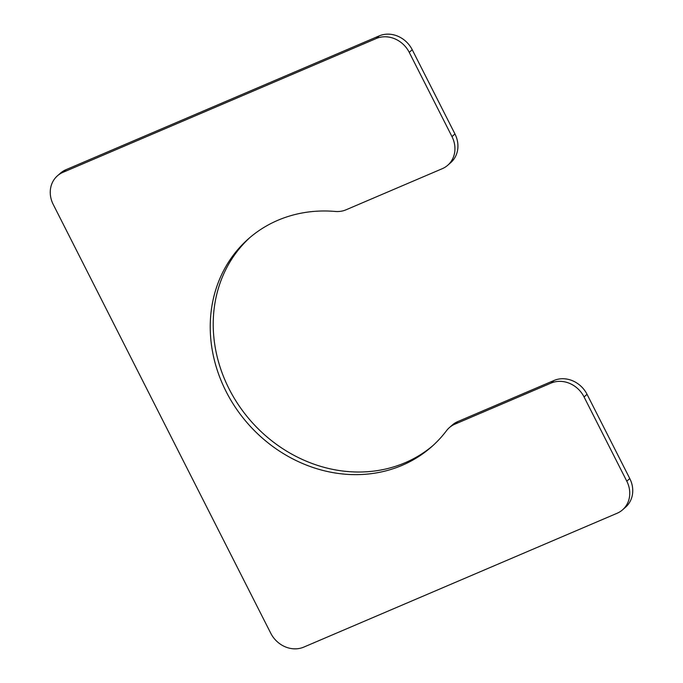 <?xml version="1.0" encoding="UTF-8"?>
<svg xmlns="http://www.w3.org/2000/svg" width="683" height="683" viewBox="0 0 683 683"><rect width="100%" height="100%" fill="white"/><g stroke="black" fill="none" stroke-linecap="round" stroke-linejoin="round"><path stroke-width="1.02" d="M551.044 383.095L454.81 424.203L457.798 421.582L554.033 380.474A25.98 22.983 -131.3 0 1 587.047 394.322L629.777 478.552A25.98 22.983 -131.3 0 1 625.568 507.187L622.58 509.817A25.98 22.983 -131.3 0 0 626.789 481.174L584.059 396.943A25.98 22.983 -131.3 0 0 551.044 383.095L554.033 380.474M457.798 421.582A25.98 22.983 -131.3 0 0 452.3 425.039L449.32 427.66A25.98 22.983 -131.3 0 0 446.503 430.7A138.564 122.564 -131.3 0 1 431.477 446.887A138.564 122.564 -131.3 0 1 247.946 423.725A138.564 122.564 -131.3 0 1 248.535 238.734A138.564 122.564 -131.3 0 1 335.276 211.457A25.98 22.983 -131.3 0 0 346.042 209.801L442.268 168.692A25.98 22.983 -131.3 0 0 447.766 165.235A25.98 22.983 -131.3 0 0 451.975 136.591L409.245 52.36A25.98 22.983 -131.3 0 0 376.231 38.521L379.219 35.892A25.98 22.983 -131.3 0 1 412.233 49.739L454.963 133.97A25.98 22.983 -131.3 0 1 450.754 162.614L447.766 165.235M454.81 424.203A25.98 22.983 -131.3 0 0 449.32 427.66M250.038 237.436A138.564 122.564 -131.3 0 0 250.934 421.104A138.564 122.564 -131.3 0 0 432.962 445.564M376.231 38.521L62.93 172.355L65.918 169.726L379.219 35.892M65.918 169.726A25.98 22.983 -131.3 0 0 60.42 173.183L57.432 175.813A25.98 22.983 -131.3 0 0 53.223 204.448L270.767 633.261A25.98 22.983 -131.3 0 0 303.781 647.108L617.082 513.274A25.98 22.983 -131.3 0 0 622.58 509.817M62.93 172.355A25.98 22.983 -131.3 0 0 57.432 175.813M451.975 136.591L454.963 133.97M409.245 52.36L412.233 49.739M626.789 481.174L629.777 478.552M584.059 396.943L587.047 394.322"/></g></svg>

